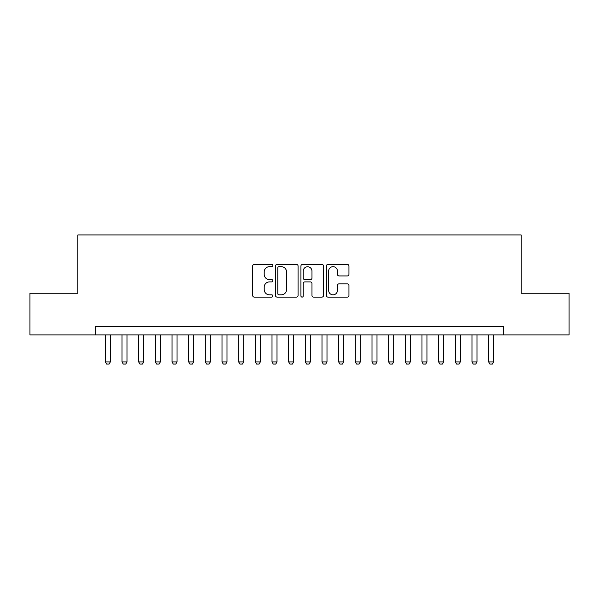 <?xml version="1.0" encoding="UTF-8"?>
<svg xmlns="http://www.w3.org/2000/svg" width="599" height="599" viewBox="0 0 599 599"><rect width="100%" height="100%" fill="white"/><g stroke="black" fill="none" stroke-linecap="round" stroke-linejoin="round"><path stroke-width="0.9" d="M272.837 265.537A1.146 1.146 0 0 0 271.691 264.399L254.313 264.399A1.632 1.632 0 0 0 252.673 266.031L252.673 295.472A1.632 1.632 0 0 0 254.313 297.111L271.691 297.111A1.146 1.146 0 0 0 272.837 295.966A1.146 1.146 0 0 0 271.691 294.82L269.445 294.82A5.234 5.234 0 0 1 264.211 289.587L264.211 287.131A5.234 5.234 0 0 1 269.445 281.897L271.691 281.897A1.146 1.146 0 0 0 272.837 280.751A1.146 1.146 0 0 0 271.691 279.606L269.445 279.606A5.234 5.234 0 0 1 264.211 274.372L264.211 271.916A5.234 5.234 0 0 1 269.445 266.682L271.691 266.682A1.146 1.146 0 0 0 272.837 265.537M347.308 275.929A1.632 1.632 0 0 0 348.94 274.29L348.94 266.031A1.632 1.632 0 0 0 347.308 264.399L328.005 264.399A1.632 1.632 0 0 0 326.365 266.031L326.365 295.472A1.632 1.632 0 0 0 328.005 297.111L347.308 297.111A1.632 1.632 0 0 0 348.94 295.472L348.94 285.498A1.632 1.632 0 0 0 347.308 283.859L339.041 283.859A1.632 1.632 0 0 0 337.409 285.498L337.409 290.448A4.373 4.373 0 0 1 333.029 294.82A4.373 4.373 0 0 1 328.656 290.448L328.656 271.062A4.373 4.373 0 0 1 333.029 266.682A4.373 4.373 0 0 1 337.409 271.062L337.409 274.29A1.632 1.632 0 0 0 339.041 275.929L347.308 275.929M95.361 334.916L29.95 334.916L29.95 293.248L77.863 293.248L77.863 234.928L521.137 234.928L521.137 293.248L569.05 293.248L569.05 334.916L503.639 334.916L503.639 326.582L95.361 326.582L95.361 334.916L503.639 334.916M298.07 266.031A1.632 1.632 0 0 0 296.43 264.399L277.135 264.399A1.632 1.632 0 0 0 275.495 266.031L275.495 295.472A1.632 1.632 0 0 0 277.135 297.111L296.43 297.111A1.632 1.632 0 0 0 298.07 295.472L298.07 266.031M302.57 264.399L321.865 264.399A1.632 1.632 0 0 1 323.505 266.031L323.505 295.472A1.632 1.632 0 0 1 321.865 297.111L313.606 297.111A1.632 1.632 0 0 1 311.974 295.472L311.974 283.537A1.632 1.632 0 0 0 310.334 281.897L304.854 281.897A1.632 1.632 0 0 0 303.221 283.537L303.221 295.966A1.146 1.146 0 0 1 302.076 297.111A1.146 1.146 0 0 1 300.93 295.966L300.93 266.031A1.632 1.632 0 0 1 302.57 264.399M278.932 266.682A1.146 1.146 0 0 0 277.786 267.828L277.786 293.675A1.146 1.146 0 0 0 278.932 294.82L281.305 294.82A5.234 5.234 0 0 0 286.539 289.587L286.539 271.916A5.234 5.234 0 0 0 281.305 266.682L278.932 266.682M311.974 271.145A4.373 4.373 0 0 0 307.594 266.765A4.373 4.373 0 0 0 303.221 271.145L303.221 277.973A1.632 1.632 0 0 0 304.854 279.606L310.334 279.606A1.632 1.632 0 0 0 311.974 277.973L311.974 271.145M105.357 334.916L105.357 361.908L110.358 361.908L110.358 334.916M110.358 361.908L109.108 364.072L106.607 364.072L105.357 361.908M122.024 334.916L122.024 361.908L127.018 361.908L127.018 334.916M127.018 361.908L125.775 364.072L123.274 364.072L122.024 361.908M138.683 334.916L138.683 361.908L143.685 361.908L143.685 334.916M143.685 361.908L142.435 364.072L139.934 364.072L138.683 361.908M155.351 334.916L155.351 361.908L160.352 361.908L160.352 334.916M160.352 361.908L159.102 364.072L156.601 364.072L155.351 361.908M172.018 334.916L172.018 361.908L177.012 361.908L177.012 334.916M177.012 361.908L175.762 364.072L173.268 364.072L172.018 361.908M188.678 334.916L188.678 361.908L193.679 361.908L193.679 334.916M193.679 361.908L192.429 364.072L189.928 364.072L188.678 361.908M205.345 334.916L205.345 361.908L210.346 361.908L210.346 334.916M210.346 361.908L209.096 364.072L206.595 364.072L205.345 361.908M222.012 334.916L222.012 361.908L227.006 361.908L227.006 334.916M227.006 361.908L225.756 364.072L223.262 364.072L222.012 361.908M238.672 334.916L238.672 361.908L243.673 361.908L243.673 334.916M243.673 361.908L242.423 364.072L239.922 364.072L238.672 361.908M255.339 334.916L255.339 361.908L260.34 361.908L260.34 334.916M260.34 361.908L259.09 364.072L256.589 364.072L255.339 361.908M272.006 334.916L272.006 361.908L277 361.908L277 334.916M277 361.908L275.75 364.072L273.256 364.072L272.006 361.908M288.666 334.916L288.666 361.908L293.667 361.908L293.667 334.916M293.667 361.908L292.417 364.072L289.916 364.072L288.666 361.908M305.333 334.916L305.333 361.908L310.334 361.908L310.334 334.916M310.334 361.908L309.084 364.072L306.583 364.072L305.333 361.908M322 334.916L322 361.908L326.994 361.908L326.994 334.916M326.994 361.908L325.744 364.072L323.25 364.072L322 361.908M338.66 334.916L338.66 361.908L343.661 361.908L343.661 334.916M343.661 361.908L342.411 364.072L339.91 364.072L338.66 361.908M355.327 334.916L355.327 361.908L360.328 361.908L360.328 334.916M360.328 361.908L359.078 364.072L356.577 364.072L355.327 361.908M371.994 334.916L371.994 361.908L376.988 361.908L376.988 334.916M376.988 361.908L375.738 364.072L373.244 364.072L371.994 361.908M388.654 334.916L388.654 361.908L393.655 361.908L393.655 334.916M393.655 361.908L392.405 364.072L389.904 364.072L388.654 361.908M405.321 334.916L405.321 361.908L410.322 361.908L410.322 334.916M410.322 361.908L409.072 364.072L406.571 364.072L405.321 361.908M421.988 334.916L421.988 361.908L426.982 361.908L426.982 334.916M426.982 361.908L425.732 364.072L423.238 364.072L421.988 361.908M438.648 334.916L438.648 361.908L443.649 361.908L443.649 334.916M443.649 361.908L442.399 364.072L439.898 364.072L438.648 361.908M455.315 334.916L455.315 361.908L460.317 361.908L460.317 334.916M460.317 361.908L459.066 364.072L456.565 364.072L455.315 361.908M471.982 334.916L471.982 361.908L476.976 361.908L476.976 334.916M476.976 361.908L475.726 364.072L473.225 364.072L471.982 361.908M488.642 334.916L488.642 361.908L493.643 361.908L493.643 334.916M493.643 361.908L492.393 364.072L489.892 364.072L488.642 361.908"/></g></svg>
